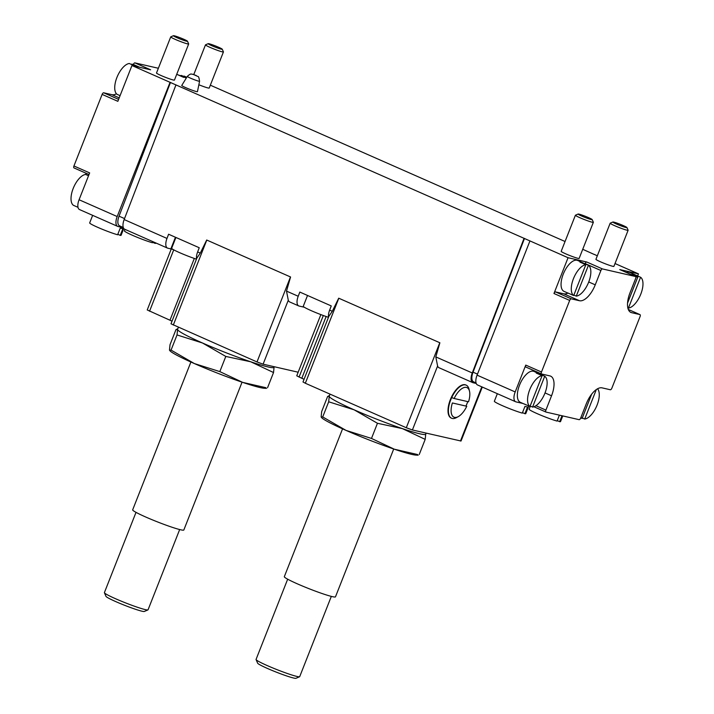 <?xml version="1.0" encoding="UTF-8"?>
<svg xmlns="http://www.w3.org/2000/svg" width="714" height="714" viewBox="0 0 714 714"><rect width="100%" height="100%" fill="white"/><g stroke="black" fill="none" stroke-linecap="round" stroke-linejoin="round"><path stroke-width="1.07" d="M177.027 334.946L177.581 329.547A51.845 4.025 21.5 0 0 202.481 342.988L177.027 334.946L171.057 350.11L194.378 363.569L219.823 371.601L242.626 382.365L265.983 387.72M178.393 327.307L177.59 329.341A51.845 4.025 21.5 0 0 177.581 329.547L177.081 328.922L177.75 328.931M177.581 329.547L175.992 329.556L170.021 344.719L169.468 350.128L170.289 351.154A51.845 4.025 21.5 0 0 194.378 363.569A51.845 4.025 21.5 0 0 242.626 382.365A51.845 4.025 21.5 0 0 264.537 388.282L266.474 388.354M225.802 356.438L202.481 342.988A51.845 4.025 21.5 0 0 250.739 361.784L225.802 356.438L219.823 371.601M274.087 367.139L273.533 372.538L250.739 361.784A51.845 4.025 21.5 0 0 274.078 367.344L274.31 366.746M328.69 401.786L329.234 396.377A51.845 4.025 21.5 0 0 354.135 409.818L328.69 401.786L322.71 416.949L346.031 430.399L371.485 438.441L394.289 449.195L417.636 454.55M330.046 394.146L329.252 396.172A51.845 4.025 21.5 0 0 329.234 396.377L328.743 395.752L329.413 395.77M329.234 396.377L327.655 396.386L321.684 411.55L321.13 416.958L321.943 417.993A51.845 4.025 21.5 0 0 346.031 430.399A51.845 4.025 21.5 0 0 394.289 449.195A51.845 4.025 21.5 0 0 416.191 455.113L418.136 455.184M377.456 423.277L354.135 409.818A51.845 4.025 21.5 0 0 402.393 428.614L377.456 423.277L371.485 438.441M425.749 433.969L425.196 439.378L402.393 428.614A51.845 4.025 21.5 0 0 425.731 434.174L426.151 433.121M469.5 391.192A16.154 7.363 113.8 0 0 454.14 398.492L468.536 401.795A16.154 7.363 113.8 0 0 469.5 391.192L469.009 389.166A18.091 8.238 113.8 0 0 466.18 385.141A18.091 8.238 113.8 0 0 451.694 397.6A18.091 8.238 113.8 0 0 449.927 402.071A18.091 8.238 113.8 0 0 451.596 418.234A18.091 8.238 113.8 0 0 456.478 417.61L458.308 416.601A16.154 7.363 113.8 0 0 466.769 406.266L452.381 402.964A16.154 7.363 113.8 0 0 458.308 416.601M454.14 398.492L451.694 397.6M452.381 402.964L466.769 406.266M175.912 237.459L171.655 248.276A16.877 1.312 21.5 0 0 179.937 252.801A16.877 1.312 21.5 0 0 196.448 259.164M522.496 412.638L524.915 413.709A16.877 1.312 21.5 0 0 525.772 413.629L528.779 405.98M557.25 420.608L559.678 421.679A16.877 1.312 21.5 0 0 560.526 421.59L562.766 415.923M152.564 242.269L154.992 243.34A16.877 1.312 21.5 0 0 155.848 243.251L155.947 243.001M117.81 234.299L120.229 235.37A16.877 1.312 21.5 0 0 121.085 235.29L123.772 228.471M594.414 254.541L582.722 249.293M565.06 241.511L210.335 85.189M298.166 372.217L263.1 364.176L256.995 361.944L170.994 323.799L196.877 258.075L200.295 253.113L206.694 240.02L290.571 276.987L286.51 291.107L288.295 300.201A9.648 4.391 -66.2 0 0 289.688 301.942L298.729 305.922A9.648 4.391 113.8 0 0 299.095 306.047L304.334 307.252M328.547 317.123A9.648 4.391 -66.2 0 1 329.645 310.108L331.251 305.922L299.826 292.071L298.211 296.256A9.648 4.391 113.8 0 0 298.729 305.922M482.289 387.059L461.03 441.029L412.397 429.971L406.293 427.74L305.324 383.239L303.004 381.972L328.895 316.248L332.305 311.286L338.713 298.193L439.878 342.774L435.808 356.902L437.602 365.996A9.648 4.391 -66.2 0 0 438.994 367.737L472.784 382.633A9.648 4.391 113.8 0 0 473.15 382.749L476.229 383.454M585.087 263.814L585.168 263.591A1.928 0.875 113.8 0 1 586.747 262.002L568.058 257.718L524.058 238.324L472.266 372.967A9.648 4.391 113.8 0 0 472.784 382.633M524.058 238.324L175.947 84.921L124.156 219.555A9.648 4.391 113.8 0 0 124.673 229.221L167.495 248.097A9.648 4.391 113.8 0 0 167.861 248.213L170.851 248.9A18.814 1.464 -158.5 0 1 173.172 249.516M196.537 258.95A9.648 4.391 -66.2 0 1 197.626 251.935L199.242 247.74L168.593 234.237L166.987 238.431A9.648 4.391 113.8 0 0 167.495 248.097M88 175.519L88.715 175.287M88.527 175.751L85.582 174.457A16.877 7.693 113.8 0 0 73.203 188.434A16.877 7.693 113.8 0 0 73.426 205.311L77.996 207.328M183.846 76.523L184.025 76.05L186.782 77.264M186.515 77.692L181.418 75.452A16.877 7.693 113.8 0 0 180.053 75.791M131.706 64.563L131.894 64.099L136.588 66.17M138.918 67.125L137.213 66.375A16.877 7.693 113.8 0 0 135.178 66.099L129.288 63.501A16.877 7.693 113.8 0 0 116.909 77.487A16.877 7.693 113.8 0 0 117.132 94.355L120.077 95.658M582.294 417.985L584.712 419.047A16.877 7.693 113.8 0 0 596.734 405.936A16.877 7.693 113.8 0 0 597.538 388.782M584.712 419.047L596.342 389.532M532.582 407.096A16.877 7.693 113.8 0 0 544.952 393.119A16.877 7.693 113.8 0 0 544.728 376.242L532.582 407.096L530.154 406.034M628.418 308.1A16.877 7.693 113.8 0 0 640.797 294.114A16.877 7.693 113.8 0 0 640.574 277.246L628.418 308.1L627.829 307.832M576.287 296.14A16.877 7.693 113.8 0 0 588.657 282.164A16.877 7.693 113.8 0 0 588.434 265.287L576.287 296.14L573.86 295.078M86.171 174.716A19.296 8.791 113.8 0 0 85.689 173.083M119.202 97.889L111.964 94.694L103.709 92.802A1.928 0.875 113.8 0 0 102.129 94.4L73.935 165.978A1.928 0.875 113.8 0 0 74.024 167.942A1.928 0.875 113.8 0 0 74.095 167.968L89.009 174.537M111.964 94.694A19.296 8.791 113.8 0 0 116.462 93.775M158.365 68.267L134.91 62.886A1.928 0.875 113.8 0 0 133.339 64.474L133.25 64.697M196.484 91.579A8.443 0.652 -158.5 0 1 187.47 88.393A8.443 0.652 -158.5 0 1 181.758 85.448L187.309 76.407A6.596 0.509 21.5 0 0 191.771 78.701A6.596 0.509 21.5 0 0 198.804 81.191A6.596 0.509 21.5 0 0 199.572 81.235L197.457 91.633A8.443 0.652 -158.5 0 1 196.484 91.579M188.674 43.965L174.448 80.075A9.648 0.75 -158.5 0 1 173.332 80.004A9.648 0.75 -158.5 0 1 163.095 76.389A9.648 0.75 -158.5 0 1 156.5 73.006L170.726 36.896A9.648 0.75 21.5 0 0 179.428 41.126A9.648 0.75 21.5 0 0 188.674 43.965A9.648 0.75 21.5 0 0 188.666 43.902L187.496 41.233A7.577 0.589 21.5 0 0 182.052 38.52A7.577 0.589 21.5 0 0 174.287 35.789A7.577 0.589 21.5 0 0 173.448 35.7A7.577 0.589 21.5 0 0 180.24 39.056A7.577 0.589 21.5 0 0 187.496 41.233M208.202 43.67A7.577 0.589 21.5 0 0 215.003 47.026A7.577 0.589 21.5 0 0 222.259 49.204A7.577 0.589 21.5 0 0 216.815 46.49A7.577 0.589 21.5 0 0 209.041 43.759A7.577 0.589 21.5 0 0 208.202 43.67L205.534 44.821A9.648 0.75 21.5 0 0 205.48 44.866A9.648 0.75 21.5 0 0 214.182 49.096A9.648 0.75 21.5 0 0 223.428 51.935L209.211 88.045A9.648 0.75 -158.5 0 1 208.095 87.974A9.648 0.75 -158.5 0 1 198.858 84.761M628.115 230.274L613.897 266.376A9.648 0.75 -158.5 0 1 612.773 266.304A9.648 0.75 -158.5 0 1 602.545 262.69A9.648 0.75 -158.5 0 1 595.94 259.307L610.167 223.205A9.648 0.75 21.5 0 0 618.868 227.436A9.648 0.75 21.5 0 0 628.115 230.274A9.648 0.75 21.5 0 0 628.115 230.211L626.946 227.543A7.577 0.589 21.5 0 0 621.501 224.83A7.577 0.589 21.5 0 0 613.728 222.099A7.577 0.589 21.5 0 0 612.889 222.009A7.577 0.589 21.5 0 0 619.681 225.365A7.577 0.589 21.5 0 0 626.946 227.543M593.361 222.304L579.134 258.414A9.648 0.75 -158.5 0 1 578.019 258.343A9.648 0.75 -158.5 0 1 567.782 254.719A9.648 0.75 -158.5 0 1 561.186 251.337L575.404 215.235A9.648 0.75 21.5 0 0 584.106 219.466A9.648 0.75 21.5 0 0 593.361 222.304A9.648 0.75 21.5 0 0 593.352 222.241L592.183 219.573A7.577 0.589 21.5 0 0 586.738 216.86A7.577 0.589 21.5 0 0 578.974 214.129A7.577 0.589 21.5 0 0 578.135 214.039A7.577 0.589 21.5 0 0 584.927 217.395A7.577 0.589 21.5 0 0 592.183 219.573M186.327 77.996L176.715 74.327M134.91 62.886L150.627 69.811L131.947 65.527L170.057 82.324L117.185 216.547A9.648 4.391 113.8 0 0 117.64 226.365A9.648 4.391 113.8 0 0 118.006 226.49L123.361 227.712M175.947 84.921L170.057 82.324M635.478 276.497L602.464 268.928A1.928 0.875 113.8 0 0 600.885 270.517L595.244 284.832A19.296 8.791 113.8 0 1 579.509 300.737L571.254 298.845A1.928 0.875 113.8 0 0 569.683 300.433L541.48 372.021A1.928 0.875 113.8 0 0 541.569 373.984A1.928 0.875 113.8 0 0 541.649 374.011L549.905 375.903A19.296 8.791 113.8 0 1 550.628 376.144A19.296 8.791 113.8 0 1 551.538 395.788L545.907 410.104A1.928 0.875 113.8 0 0 545.996 412.067A1.928 0.875 113.8 0 0 546.067 412.094L579.09 419.662A1.928 0.875 113.8 0 0 580.66 418.074L586.301 403.758A19.296 8.791 113.8 0 1 602.036 387.854L610.291 389.746A1.928 0.875 113.8 0 0 611.871 388.157L640.065 316.57A1.928 0.875 113.8 0 0 639.976 314.606A1.928 0.875 113.8 0 0 639.905 314.579L631.649 312.687A19.296 8.791 113.8 0 1 630.917 312.446A19.296 8.791 113.8 0 1 630.007 292.802L635.647 278.487A1.928 0.875 113.8 0 0 635.558 276.523A1.928 0.875 113.8 0 0 635.478 276.497L619.77 269.571L638.45 273.855L615.013 263.528M594.441 254.461L597.315 255.817M637.629 275.943L638.45 273.855M568.058 257.718L553.966 293.508L569.683 300.433M529.949 240.921L477.077 375.145A9.648 4.391 113.8 0 0 477.532 384.962L515.651 401.759A9.648 4.391 113.8 0 0 516.017 401.884L522.943 403.472M541.507 373.949L525.932 367.085A1.928 0.875 113.8 0 1 525.861 367.058A1.928 0.875 113.8 0 1 525.763 365.095L515.196 391.941A9.648 4.391 113.8 0 0 515.651 401.759M524.495 238.422L473.043 372.164A9.648 4.391 113.8 0 0 473.56 381.829L476.059 382.936M170.494 82.422L119.042 216.163A9.648 4.391 113.8 0 0 119.559 225.829L123.272 227.471M117.64 226.365L79.531 209.568A9.648 4.391 113.8 0 1 79.075 199.75L89.652 172.904L73.935 165.978M102.129 94.4L117.846 101.326L131.947 65.527M634.496 275.113L634.684 274.649A16.877 7.693 113.8 0 0 634.112 274.328L629.784 272.418A16.877 7.693 113.8 0 0 626.383 272.48M553.966 293.508A1.928 0.875 113.8 0 1 555.537 291.919L563.792 293.811A19.296 8.791 113.8 0 0 567.925 293.079M582.356 263.163L582.544 262.69A16.877 7.693 113.8 0 0 581.972 262.377L577.653 260.467A16.877 7.693 113.8 0 0 563.239 274.176A16.877 7.693 113.8 0 0 564.033 291.366L568.353 293.267A16.877 7.693 113.8 0 0 568.978 293.472M537.838 373.136A19.296 8.791 113.8 0 0 537.517 372.199M538.651 374.118L538.838 373.645A16.877 7.693 113.8 0 0 538.267 373.324L533.947 371.423A16.877 7.693 113.8 0 0 519.533 385.132A16.877 7.693 113.8 0 0 520.327 402.321L524.647 404.222A16.877 7.693 113.8 0 0 525.272 404.427M573.458 278.674A16.877 7.693 113.8 0 0 573.681 295.542L585.828 264.689A16.877 7.693 113.8 0 0 573.458 278.674M581.972 262.377A16.877 7.693 113.8 0 0 579.938 262.092L585.828 264.689M582.544 262.69L588.434 265.287M573.681 295.542L567.782 292.945A16.877 7.693 113.8 0 0 568.353 293.267M634.112 274.328A16.877 7.693 113.8 0 0 632.077 274.051L637.968 276.648A16.877 7.693 113.8 0 0 635.897 277.282M634.684 274.649L640.574 277.246M627.552 303.084L637.968 276.648M529.752 389.63A16.877 7.693 113.8 0 0 529.975 406.498L542.122 375.644A16.877 7.693 113.8 0 0 529.752 389.63M538.267 373.324A16.877 7.693 113.8 0 0 536.232 373.047L542.122 375.644M538.838 373.645L544.728 376.242M529.975 406.498L524.076 403.901A16.877 7.693 113.8 0 0 524.647 404.222M580.973 417.271A16.877 7.693 113.8 0 0 582.106 418.449L591.683 394.146M580.75 417.851L582.106 418.449M439.878 342.774L338.713 298.193M451.4 418.145A18.091 8.238 -66.2 0 1 451.203 418.065A18.091 8.238 -66.2 0 1 451.302 397.43A18.091 8.238 -66.2 0 1 465.787 384.962A18.091 8.238 -66.2 0 1 465.983 385.051M320.863 314.597L296.747 375.805L301.817 378.286A19.296 1.499 -158.5 0 1 304.057 379.295M171.244 248.999L147.227 309.956L169.977 320.229A18.814 1.464 -158.5 0 1 172.029 321.157M290.571 276.987L206.694 240.02M497.337 393.691L494.356 401.25A16.877 1.312 21.5 0 0 504.619 406.632A16.877 1.312 21.5 0 0 522.309 413.111L524.951 406.4A16.877 1.312 -158.5 0 0 527.557 406.998L524.915 413.709M578.135 214.039L575.457 215.191A9.648 0.75 21.5 0 0 575.404 215.235M530.341 406.114L529.119 409.22A16.877 1.312 21.5 0 0 539.373 414.593A16.877 1.312 21.5 0 0 557.072 421.082L559.401 415.146M562.007 415.744L559.678 421.679M612.889 222.009L610.211 223.161A9.648 0.75 21.5 0 0 610.167 223.205M125.021 229.381L124.432 230.881A16.877 1.312 21.5 0 0 134.696 236.254A16.877 1.312 21.5 0 0 152.385 242.742L152.823 241.627M155.241 242.698L154.992 243.34M223.428 51.935A9.648 0.75 21.5 0 0 223.428 51.872L222.259 49.204M92.65 215.351L89.678 222.911A16.877 1.312 21.5 0 0 99.933 228.293A16.877 1.312 21.5 0 0 117.623 234.772L120.264 228.061A16.877 1.312 -158.5 0 0 122.879 228.658L120.229 235.37M173.448 35.7L170.771 36.851A9.648 0.75 21.5 0 0 170.726 36.896M307.529 295.462L303.272 306.279A16.877 1.312 21.5 0 0 311.777 310.902A16.877 1.312 21.5 0 0 328.476 317.302M466.081 405.775A18.091 8.238 113.8 0 0 467.741 401.607M425.196 439.378L419.225 454.541M321.13 416.958L322.71 416.949M287.671 579.188L256.058 659.441A23.464 1.821 21.5 0 0 256.076 659.593L257.656 663.208A20.661 1.607 21.5 0 0 276.273 672.124A20.661 1.607 21.5 0 0 295.98 678.3L299.594 676.738A23.464 1.821 21.5 0 0 299.71 676.631L331.323 596.386M256.076 659.593A23.464 1.821 21.5 0 0 277.219 669.732A23.464 1.821 21.5 0 0 299.594 676.738M342.559 428.855L284.324 576.671A27.489 2.133 21.5 0 0 309.126 588.738A27.489 2.133 21.5 0 0 335.482 596.824L393.717 448.999M169.468 350.128L171.057 350.11M273.533 372.538L267.563 387.702M136.017 512.349L104.405 592.602A23.464 1.821 21.5 0 0 104.414 592.763L105.993 596.369A20.661 1.607 21.5 0 0 124.62 605.293A20.661 1.607 21.5 0 0 144.317 611.47L147.941 609.908A23.464 1.821 21.5 0 0 148.057 609.801L179.669 529.547M104.414 592.763A23.464 1.821 21.5 0 0 125.557 602.893A23.464 1.821 21.5 0 0 147.941 609.908M190.897 362.016L132.67 509.841A27.489 2.133 21.5 0 0 157.464 521.898A27.489 2.133 21.5 0 0 183.828 529.993L242.055 382.168M298.211 296.256L286.51 291.107M332.305 311.286L329.645 310.108M472.266 372.967L435.808 356.902M166.987 238.431L124.156 219.555M200.295 253.113L197.626 251.935M586.747 262.002L602.464 268.928M515.196 391.941L477.077 375.145M525.763 365.095L541.48 372.021M545.996 412.067L533.947 406.766L545.924 412.032M473.043 372.164L477.487 374.118M124.531 218.582L119.042 216.163M79.075 199.75L117.185 216.547M639.976 314.606L628.311 309.465L639.905 314.579M630.248 312.072L631.649 312.687M585.168 263.591L600.885 270.517M588.738 281.968L595.244 284.832M563.792 293.811L579.509 300.737M555.537 291.919L571.254 298.845M545.032 392.923L551.538 395.788M535.946 405.713L545.907 410.104M139.828 67.339L133.339 64.474M118.613 99.371L103.709 92.802M406.293 427.74L439.779 342.738M412.397 429.971L437.602 365.996M305.324 383.239L338.802 298.238M460.468 440.993L481.798 386.845M301.817 378.286L326.146 316.525M299.068 377.072L323.317 315.517M175.439 237.253L170.851 248.9M169.977 320.229L194.315 258.45M256.995 361.944L290.482 276.943M263.1 364.176L288.295 300.201M149.547 311.233L173.734 249.829M173.306 325.066L206.792 240.065M193.387 74.47L196.395 75.791L193.387 74.47M619.841 269.597L635.558 276.523M525.861 367.058L541.569 373.984M183.685 77.389L176.715 74.318M89 174.546L74.024 167.942M193.789 74.551L205.48 44.866M187.309 76.407C191.29 72.703 191.281 74.461 192.709 74.238L196.198 75.514C198.162 77.496 198.546 74.506 199.572 81.235"/></g></svg>

